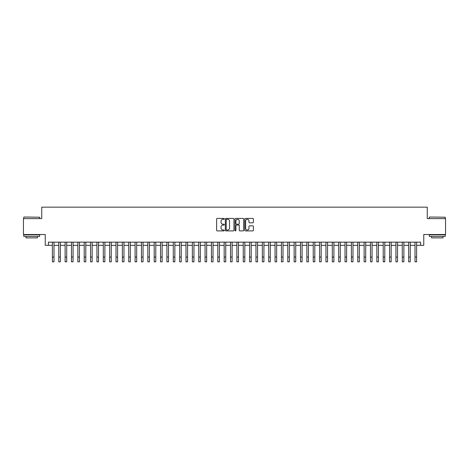 <?xml version="1.0" encoding="UTF-8"?>
<svg xmlns="http://www.w3.org/2000/svg" width="469" height="469" viewBox="0 0 469 469"><rect width="100%" height="100%" fill="white"/><g stroke="black" fill="none" stroke-linecap="round" stroke-linejoin="round"><path stroke-width="0.7" d="M224.323 218.847A0.44 0.44 0 0 0 223.883 218.413L217.253 218.413A0.627 0.627 0 0 0 216.625 219.035L216.625 230.273A0.627 0.627 0 0 0 217.253 230.9L223.883 230.9A0.44 0.44 0 0 0 224.323 230.461A0.44 0.44 0 0 0 223.883 230.027L223.027 230.027A1.999 1.999 0 0 1 221.028 228.028L221.028 227.09A1.999 1.999 0 0 1 223.027 225.091L223.883 225.091A0.44 0.44 0 0 0 224.323 224.657A0.44 0.44 0 0 0 223.883 224.217L223.027 224.217A1.999 1.999 0 0 1 221.028 222.218L221.028 221.286A1.999 1.999 0 0 1 223.027 219.287L223.883 219.287A0.44 0.44 0 0 0 224.323 218.847M252.75 222.816A0.627 0.627 0 0 0 253.371 222.189L253.371 219.035A0.627 0.627 0 0 0 252.75 218.413L245.381 218.413A0.627 0.627 0 0 0 244.759 219.035L244.759 230.273A0.627 0.627 0 0 0 245.381 230.9L252.75 230.9A0.627 0.627 0 0 0 253.371 230.273L253.371 226.468A0.627 0.627 0 0 0 252.75 225.841L249.596 225.841A0.627 0.627 0 0 0 248.969 226.468L248.969 228.356A1.671 1.671 0 0 1 247.304 230.027A1.671 1.671 0 0 1 245.633 228.356L245.633 220.958A1.671 1.671 0 0 1 247.304 219.287A1.671 1.671 0 0 1 248.969 220.958L248.969 222.189A0.627 0.627 0 0 0 249.596 222.816L252.75 222.816M48.418 245.328L48.418 242.151L420.582 242.151L420.582 245.328L423.759 245.328L423.759 234.518L445.55 234.518L445.55 218.613L427.259 218.613L427.259 207.163L41.741 207.163L41.741 218.613L23.45 218.613L23.45 234.518L45.241 234.518L45.241 245.328L52.393 245.328M233.955 219.035A0.627 0.627 0 0 0 233.328 218.413L225.958 218.413A0.627 0.627 0 0 0 225.337 219.035L225.337 230.273A0.627 0.627 0 0 0 225.958 230.9L233.328 230.9A0.627 0.627 0 0 0 233.955 230.273L233.955 219.035M235.673 218.413L243.042 218.413A0.627 0.627 0 0 1 243.663 219.035L243.663 230.273A0.627 0.627 0 0 1 243.042 230.9L239.888 230.9A0.627 0.627 0 0 1 239.26 230.273L239.26 225.718A0.627 0.627 0 0 0 238.639 225.091L236.546 225.091A0.627 0.627 0 0 0 235.919 225.718L235.919 230.461A0.44 0.44 0 0 1 235.485 230.9A0.44 0.44 0 0 1 235.045 230.461L235.045 219.035A0.627 0.627 0 0 1 235.673 218.413M53.988 245.328L58.76 245.328M60.349 245.328L65.121 245.328M66.709 245.328L71.481 245.328M73.07 245.328L77.842 245.328M79.431 245.328L84.203 245.328M85.798 245.328L90.564 245.328M92.159 245.328L96.931 245.328M98.519 245.328L103.291 245.328M104.88 245.328L109.652 245.328M111.241 245.328L116.013 245.328M117.602 245.328L122.374 245.328M123.963 245.328L128.735 245.328M130.329 245.328L135.095 245.328M136.69 245.328L141.462 245.328M143.051 245.328L147.823 245.328M149.412 245.328L154.184 245.328M155.772 245.328L160.545 245.328M162.133 245.328L166.905 245.328M168.5 245.328L173.266 245.328M174.861 245.328L179.633 245.328M181.222 245.328L185.994 245.328M187.582 245.328L192.354 245.328M193.943 245.328L198.715 245.328M200.304 245.328L205.076 245.328M206.665 245.328L211.437 245.328M213.032 245.328L217.798 245.328M219.392 245.328L224.164 245.328M225.753 245.328L230.525 245.328M232.114 245.328L236.886 245.328M238.475 245.328L243.247 245.328M244.836 245.328L249.608 245.328M251.202 245.328L255.968 245.328M257.563 245.328L262.335 245.328M263.924 245.328L268.696 245.328M270.285 245.328L275.057 245.328M276.646 245.328L281.418 245.328M283.006 245.328L287.778 245.328M289.367 245.328L294.139 245.328M295.734 245.328L300.5 245.328M302.095 245.328L306.867 245.328M308.455 245.328L313.228 245.328M314.816 245.328L319.588 245.328M321.177 245.328L325.949 245.328M327.538 245.328L332.31 245.328M333.905 245.328L338.671 245.328M340.265 245.328L345.037 245.328M346.626 245.328L351.398 245.328M352.987 245.328L357.759 245.328M359.348 245.328L364.12 245.328M365.709 245.328L370.481 245.328M372.069 245.328L376.841 245.328M378.436 245.328L383.202 245.328M384.797 245.328L389.569 245.328M391.158 245.328L395.93 245.328M397.519 245.328L402.291 245.328M403.879 245.328L408.651 245.328M410.24 245.328L415.012 245.328M416.607 245.328L420.582 245.328M226.65 219.287A0.44 0.44 0 0 0 226.21 219.721L226.21 229.587A0.44 0.44 0 0 0 226.65 230.027L227.553 230.027A1.999 1.999 0 0 0 229.552 228.028L229.552 221.286A1.999 1.999 0 0 0 227.553 219.287L226.65 219.287M239.26 220.987A1.671 1.671 0 0 0 237.59 219.316A1.671 1.671 0 0 0 235.919 220.987L235.919 223.596A0.627 0.627 0 0 0 236.546 224.217L238.639 224.217A0.627 0.627 0 0 0 239.26 223.596L239.26 220.987M52.393 257.071L53.988 257.071L53.988 261.837L52.393 261.837L52.393 242.151M53.988 257.071L53.988 242.151M23.96 217.024L39.672 217.211L23.96 217.024M31.722 236.423L23.767 236.423L23.767 234.834L39.672 234.834L39.672 236.423L31.722 236.423M37.444 236.423L37.444 237.889L25.994 237.889L25.994 236.423M429.516 217.024L445.233 217.211L429.516 217.024M437.278 236.423L429.328 236.423L429.328 234.834L445.233 234.834L445.233 236.423L437.278 236.423M443.006 236.423L443.006 237.889L431.556 237.889L431.556 236.423M58.76 261.837L60.349 261.837L58.76 261.837L58.76 242.151M60.349 261.837L60.349 242.151M65.121 261.837L66.709 261.837L65.121 261.837L65.121 242.151M66.709 261.837L66.709 242.151M71.481 261.837L73.07 261.837L71.481 261.837L71.481 242.151M73.07 261.837L73.07 242.151M77.842 261.837L79.431 261.837L77.842 261.837L77.842 242.151M79.431 261.837L79.431 242.151M84.203 261.837L85.798 261.837L84.203 261.837L84.203 242.151M85.798 261.837L85.798 242.151M90.564 261.837L92.159 261.837L90.564 261.837L90.564 242.151M92.159 261.837L92.159 242.151M96.931 261.837L98.519 261.837L96.931 261.837L96.931 242.151M98.519 261.837L98.519 242.151M103.291 261.837L104.88 261.837L103.291 261.837L103.291 242.151M104.88 261.837L104.88 242.151M109.652 261.837L111.241 261.837L109.652 261.837L109.652 242.151M111.241 261.837L111.241 242.151M116.013 261.837L117.602 261.837L116.013 261.837L116.013 242.151M117.602 261.837L117.602 242.151M122.374 261.837L123.963 261.837L122.374 261.837L122.374 242.151M123.963 261.837L123.963 242.151M128.735 261.837L130.329 261.837L128.735 261.837L128.735 242.151M130.329 261.837L130.329 242.151M135.095 261.837L136.69 261.837L135.095 261.837L135.095 242.151M136.69 261.837L136.69 242.151M141.462 261.837L143.051 261.837L141.462 261.837L141.462 242.151M143.051 261.837L143.051 242.151M147.823 261.837L149.412 261.837L147.823 261.837L147.823 242.151M149.412 261.837L149.412 242.151M154.184 261.837L155.772 261.837L154.184 261.837L154.184 242.151M155.772 261.837L155.772 242.151M160.545 261.837L162.133 261.837L160.545 261.837L160.545 242.151M162.133 261.837L162.133 242.151M166.905 261.837L168.5 261.837L166.905 261.837L166.905 242.151M168.5 261.837L168.5 242.151M173.266 261.837L174.861 261.837L173.266 261.837L173.266 242.151M174.861 261.837L174.861 242.151M179.633 261.837L181.222 261.837L179.633 261.837L179.633 242.151M181.222 261.837L181.222 242.151M185.994 261.837L187.582 261.837L185.994 261.837L185.994 242.151M187.582 261.837L187.582 242.151M192.354 261.837L193.943 261.837L192.354 261.837L192.354 242.151M193.943 261.837L193.943 242.151M198.715 261.837L200.304 261.837L198.715 261.837L198.715 242.151M200.304 261.837L200.304 242.151M205.076 261.837L206.665 261.837L205.076 261.837L205.076 242.151M206.665 261.837L206.665 242.151M211.437 261.837L213.032 261.837L211.437 261.837L211.437 242.151M213.032 261.837L213.032 242.151M217.798 261.837L219.392 261.837L217.798 261.837L217.798 242.151M219.392 261.837L219.392 242.151M224.164 261.837L225.753 261.837L224.164 261.837L224.164 242.151M225.753 261.837L225.753 242.151M230.525 261.837L232.114 261.837L230.525 261.837L230.525 242.151M232.114 261.837L232.114 242.151M236.886 261.837L238.475 261.837L236.886 261.837L236.886 242.151M238.475 261.837L238.475 242.151M243.247 261.837L244.836 261.837L243.247 261.837L243.247 242.151M244.836 261.837L244.836 242.151M249.608 261.837L251.202 261.837L249.608 261.837L249.608 242.151M251.202 261.837L251.202 242.151M255.968 261.837L257.563 261.837L255.968 261.837L255.968 242.151M257.563 261.837L257.563 242.151M262.335 261.837L263.924 261.837L262.335 261.837L262.335 242.151M263.924 261.837L263.924 242.151M268.696 261.837L270.285 261.837L268.696 261.837L268.696 242.151M270.285 261.837L270.285 242.151M275.057 261.837L276.646 261.837L275.057 261.837L275.057 242.151M276.646 261.837L276.646 242.151M281.418 261.837L283.006 261.837L281.418 261.837L281.418 242.151M283.006 261.837L283.006 242.151M287.778 261.837L289.367 261.837L287.778 261.837L287.778 242.151M289.367 261.837L289.367 242.151M294.139 261.837L295.734 261.837L294.139 261.837L294.139 242.151M295.734 261.837L295.734 242.151M300.5 261.837L302.095 261.837L300.5 261.837L300.5 242.151M302.095 261.837L302.095 242.151M306.867 261.837L308.455 261.837L306.867 261.837L306.867 242.151M308.455 261.837L308.455 242.151M313.228 261.837L314.816 261.837L313.228 261.837L313.228 242.151M314.816 261.837L314.816 242.151M319.588 261.837L321.177 261.837L319.588 261.837L319.588 242.151M321.177 261.837L321.177 242.151M325.949 261.837L327.538 261.837L325.949 261.837L325.949 242.151M327.538 261.837L327.538 242.151M332.31 261.837L333.905 261.837L332.31 261.837L332.31 242.151M333.905 261.837L333.905 242.151M338.671 261.837L340.265 261.837L338.671 261.837L338.671 242.151M340.265 261.837L340.265 242.151M345.037 261.837L346.626 261.837L345.037 261.837L345.037 242.151M346.626 261.837L346.626 242.151M351.398 261.837L352.987 261.837L351.398 261.837L351.398 242.151M352.987 261.837L352.987 242.151M357.759 261.837L359.348 261.837L357.759 261.837L357.759 242.151M359.348 261.837L359.348 242.151M364.12 261.837L365.709 261.837L364.12 261.837L364.12 242.151M365.709 261.837L365.709 242.151M370.481 261.837L372.069 261.837L370.481 261.837L370.481 242.151M372.069 261.837L372.069 242.151M376.841 261.837L378.436 261.837L376.841 261.837L376.841 242.151M378.436 261.837L378.436 242.151M383.202 261.837L384.797 261.837L383.202 261.837L383.202 242.151M384.797 261.837L384.797 242.151M389.569 261.837L391.158 261.837L389.569 261.837L389.569 242.151M391.158 261.837L391.158 242.151M395.93 261.837L397.519 261.837L395.93 261.837L395.93 242.151M397.519 261.837L397.519 242.151M402.291 261.837L403.879 261.837L402.291 261.837L402.291 242.151M403.879 261.837L403.879 242.151M408.651 261.837L410.24 261.837L408.651 261.837L408.651 242.151M410.24 261.837L410.24 242.151M415.012 261.837L416.607 261.837L415.012 261.837L415.012 242.151M416.607 261.837L416.607 242.151M58.76 257.071L60.349 257.071M65.121 257.071L66.709 257.071M71.481 257.071L73.07 257.071M77.842 257.071L79.431 257.071M84.203 257.071L85.798 257.071M90.564 257.071L92.159 257.071M96.931 257.071L98.519 257.071M103.291 257.071L104.88 257.071M109.652 257.071L111.241 257.071M116.013 257.071L117.602 257.071M122.374 257.071L123.963 257.071M128.735 257.071L130.329 257.071M135.095 257.071L136.69 257.071M141.462 257.071L143.051 257.071M147.823 257.071L149.412 257.071M154.184 257.071L155.772 257.071M160.545 257.071L162.133 257.071M166.905 257.071L168.5 257.071M173.266 257.071L174.861 257.071M179.633 257.071L181.222 257.071M185.994 257.071L187.582 257.071M192.354 257.071L193.943 257.071M198.715 257.071L200.304 257.071M205.076 257.071L206.665 257.071M211.437 257.071L213.032 257.071M217.798 257.071L219.392 257.071M224.164 257.071L225.753 257.071M230.525 257.071L232.114 257.071M236.886 257.071L238.475 257.071M243.247 257.071L244.836 257.071M249.608 257.071L251.202 257.071M255.968 257.071L257.563 257.071M262.335 257.071L263.924 257.071M268.696 257.071L270.285 257.071M275.057 257.071L276.646 257.071M281.418 257.071L283.006 257.071M287.778 257.071L289.367 257.071M294.139 257.071L295.734 257.071M300.5 257.071L302.095 257.071M306.867 257.071L308.455 257.071M313.228 257.071L314.816 257.071M319.588 257.071L321.177 257.071M325.949 257.071L327.538 257.071M332.31 257.071L333.905 257.071M338.671 257.071L340.265 257.071M345.037 257.071L346.626 257.071M351.398 257.071L352.987 257.071M357.759 257.071L359.348 257.071M364.12 257.071L365.709 257.071M370.481 257.071L372.069 257.071M376.841 257.071L378.436 257.071M383.202 257.071L384.797 257.071M389.569 257.071L391.158 257.071M395.93 257.071L397.519 257.071M402.291 257.071L403.879 257.071M408.651 257.071L410.24 257.071M415.012 257.071L416.607 257.071M23.767 218.613L23.767 217.211M27.395 234.834L27.395 234.518M36.049 234.834L36.049 234.518M39.672 218.613L39.672 217.211M429.328 218.613L429.328 217.211M432.951 234.834L432.951 234.518M441.605 234.834L441.605 234.518M445.233 218.613L445.233 217.211"/></g></svg>
